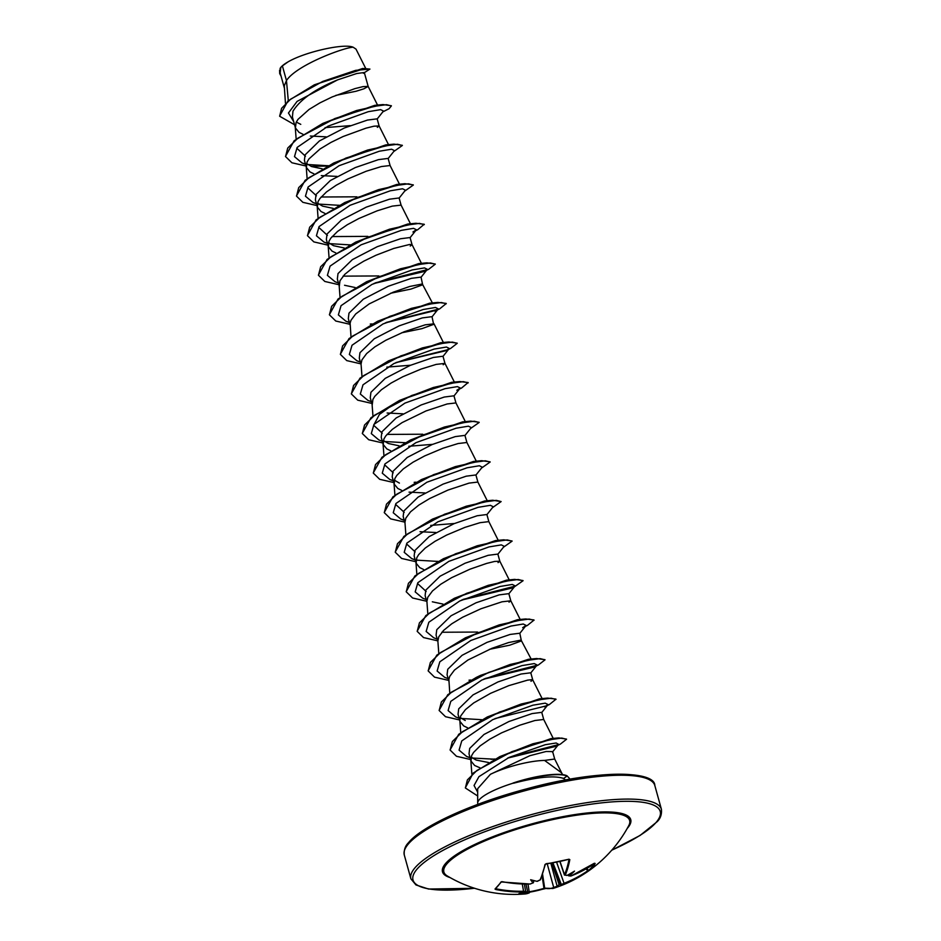 <?xml version="1.0" encoding="UTF-8"?>
<svg xmlns="http://www.w3.org/2000/svg" width="941" height="941" viewBox="0 0 941 941"><rect width="100%" height="100%" fill="white"/><g stroke="black" fill="none" stroke-linecap="round" stroke-linejoin="round"><path stroke-width="1.41" d="M550.826 863.168L557.143 886.246L554.414 887.916L553.708 887.481L557.143 886.246A129.152 121.354 52 0 0 557.801 886.022L559.389 884.022L560.624 884.881A129.152 42.333 -106.3 0 0 560.836 884.752L564.2 883.246A129.023 119.848 43.4 0 0 587.725 870.79L588.89 870.731A129.999 129.999 0 0 0 628.776 825.598L628.776 825.586A96.394 22.019 -15.5 0 0 555.731 818.964A96.394 22.019 -15.5 0 0 446.81 863.944A96.394 22.019 -15.5 0 0 447.246 875.93L447.246 875.93A129.999 129.999 0 0 0 525.149 893.95A129.599 39.263 -99.6 0 0 529.183 892.868L527.619 892.727L527.725 892.033L529.665 892.209M527.619 892.727A129.729 121.895 -128 0 1 527.054 892.762A96.076 76.209 12.1 0 1 518.997 893.538A96.076 42.098 -38.3 0 0 524.925 892.421A129.729 37.358 -96.1 0 0 525.078 892.315L523.467 891.95A129.599 120.377 -136.6 0 1 495.836 889.527L495.001 889.069A129.811 23.055 -75.5 0 0 497.907 886.034A129.811 23.055 -75.5 0 0 501.024 881.94L502.341 881.693M502.435 881.717A129.599 118.825 37.2 0 0 530.171 884.022L533.382 882.717M532.935 883.011A129.729 37.358 -96.1 0 0 533.065 882.764A96.076 41.898 -61.6 0 1 530.653 879.741A96.076 17.067 23.2 0 0 536.746 881.282A129.729 116.731 30.9 0 0 537.323 881.247L540.028 880.035A129.599 39.263 -99.6 0 0 544.98 864.532L546.239 863.673A129.811 94.712 9.2 0 0 568.929 859.204L569.823 859.639A129.599 40.804 77.3 0 1 565.259 875.071L566.882 875.424A129.729 116.731 30.9 0 0 567.411 875.248A96.076 45.192 -34.1 0 0 574.528 871.107A96.076 73.116 17 0 1 569.54 875.601A129.729 42.521 73.7 0 1 569.423 875.836L570.975 875.989A129.599 118.825 37.2 0 0 594.5 863.603L595.159 863.426A129.811 49.061 51.5 0 1 592.512 867.426A129.811 49.061 51.5 0 1 589.137 870.554L587.902 871.425A129.599 120.377 -136.6 0 1 587.431 871.742A129.599 120.377 -136.6 0 1 564.271 883.928L561.565 885.14A129.729 42.521 73.7 0 1 561.389 885.246A96.076 10.869 25.3 0 0 562.836 884.928A96.076 10.869 25.3 0 0 562.871 884.916A96.076 48.097 -60.9 0 1 562.659 884.999A96.076 48.097 -60.9 0 1 557.719 886.728A129.729 121.895 -128 0 1 557.178 886.904M477.957 804.308L477.781 803.661A45.462 10.386 -15.5 0 1 477.687 803.014A45.462 10.386 -15.5 0 1 479.157 799.862A45.462 10.386 -15.5 0 1 513.515 783.053L513.563 783.218C537.617 776.96 554.284 775.36 563.588 778.43L565.506 779.983M282.394 65.894L287.934 61.953C304.531 52.073 343.959 43.098 353.169 47.226C344.606 47.297 296.862 64.764 286.464 80.55L282.394 65.894A40.592 9.269 164.5 0 0 280.841 67.446A40.592 9.269 164.5 0 0 280.771 67.517L280.195 72.975L284.288 87.736M288.299 100.663L286.464 80.55L284.276 85.796L285.452 103.239M335.784 95.394L356.145 91.23L363.896 88.807L368.166 86.419L364.308 72.504L356.674 73.539L337.596 79.867C315.094 89.089 300.214 99.534 292.969 111.191L292.416 117.049L295.462 128.011L299.062 132.375L302.943 134.257M377.87 105.71L368.143 86.384L362.991 86.631L354.933 88.619L332.126 96.958L319.952 102.863L309.107 109.415L297.979 119.366L296.097 122.459L295.427 127.894M377.329 127.353L379.129 125.988L377.153 118.837L367.46 120.072L344.371 127.988L319.411 140.938L305.084 154.877L304.413 160.311L306.437 167.58L310.024 171.944L313.918 173.826M388.833 145.279L379.117 125.953L373.965 126.188L365.908 128.188L343.089 136.527L330.926 142.432L320.081 148.972L308.954 158.923L307.072 162.028L306.401 167.463M399.807 184.848L390.103 165.557L388.127 158.406L378.435 159.641L355.31 167.569L330.362 180.519L316.058 194.446L315.388 199.88L317.399 207.149L320.999 211.513L324.892 213.384M390.092 165.522L381.305 166.569L366.19 171.25L347.899 178.943L336.231 185.224L326.527 191.905L319.928 198.492L318.046 201.597L317.376 207.032M401.078 205.103L399.102 197.975L389.409 199.21L366.272 207.138L341.336 220.088L327.033 234.015L326.362 239.449L328.374 246.718L331.973 251.082L335.866 252.953M401.078 205.126L392.279 206.126L377.165 210.819L358.874 218.512L347.194 224.793L337.501 231.474L330.903 238.061L329.021 241.167L328.338 246.601M410.064 237.544L400.384 238.779L377.259 246.695L352.31 259.657L338.007 273.584L337.337 279.018L339.313 286.17L339.983 280.736L344.735 274.384L353.004 267.679L363.838 261.139L376.012 255.234L393.738 248.448L409.606 244.472L412.052 244.672L410.252 246.048M390.644 293.239L411.005 289.063L422.65 284.805L421.039 277.113L411.346 278.336L388.233 286.264L363.285 299.226L348.982 313.153L348.311 318.587L350.123 325.151M432.731 303.555L422.321 283.97L409.805 286.452L393.138 292.228L369.143 303.931L355.71 313.953L350.958 320.305L350.111 323.21L351.017 336.937M401.619 332.808L421.98 328.632L433.625 324.374L432.013 316.67L422.333 317.905L399.207 325.833L374.259 338.784L359.956 352.722L359.286 358.156L361.097 364.72M434.001 323.822L425.203 324.833L404.112 331.785L385.786 340.277L374.953 346.817L366.672 353.522L361.932 359.874L361.05 364.096L361.991 376.506M443.176 364.755L444.975 363.391L442.988 356.239L433.307 357.474L410.182 365.402L385.234 378.364L370.93 392.291L370.26 397.725M444.975 363.391L436.177 364.402L421.05 369.084L402.76 376.776L391.091 383.058L381.399 389.75L374.789 396.337L372.907 399.443L372.236 404.865L370.248 397.725M455.95 402.96L453.962 395.808L444.27 397.043L421.156 404.971L396.208 417.922L381.893 431.86L381.223 437.283L383.246 444.552L386.845 448.916L390.727 450.798M465.654 422.262L455.938 402.924L447.14 403.971L426.061 410.923L402.066 422.627L392.373 429.319L385.763 435.906L383.881 439.012L383.21 444.434M476.628 461.831L466.901 442.493L464.936 435.377L455.244 436.612L432.154 444.528L407.194 457.479L392.868 471.429L392.197 476.852L394.22 484.121L397.82 488.485L401.701 490.367M466.901 442.493L458.114 443.54L442.999 448.222L424.709 455.915L413.04 462.196L403.348 468.877L396.737 475.476L394.855 478.581L394.185 484.003M487.591 501.388L477.887 482.098L475.911 474.946L466.218 476.181L443.093 484.109L418.145 497.071L403.842 510.998L403.171 516.421L404.995 522.984M477.875 482.063L469.089 483.109L448.01 490.061L429.684 498.542L418.839 505.082L410.57 511.786L405.83 518.138L404.948 522.373L405.877 534.782M498.565 540.957L488.861 521.667L486.885 514.515L477.193 515.75L454.056 523.678L429.12 536.629L414.816 550.556L414.146 555.99L416.157 563.259L419.757 567.623L423.65 569.505M488.85 521.632L480.063 522.678L464.948 527.36L446.657 535.053L434.989 541.334L425.285 548.015L418.686 554.602L416.804 557.707L416.134 563.141M498.036 562.6L499.836 561.236L497.86 554.084L488.167 555.319L465.042 563.236L440.094 576.198L425.791 590.125L425.12 595.559L427.096 602.711M499.836 561.236L494.66 561.436L486.615 563.424L469.947 569.199L451.621 577.68L440.788 584.22L432.519 590.924L427.779 597.276L426.896 601.511L427.826 613.908M509.01 602.158L510.81 600.805L508.834 593.653L499.142 594.888L476.017 602.805L451.068 615.767L436.765 629.694L436.095 635.128L437.918 641.691M510.81 600.805L502.012 601.805L480.922 608.768L462.596 617.249L451.762 623.789L443.493 630.494L438.741 636.845L437.871 641.068L438.8 653.477M489.402 649.349L509.763 645.173L521.408 640.915L519.797 633.222L510.104 634.446L486.991 642.374L462.043 655.336L447.74 669.263L447.069 674.697L448.881 681.26M531.489 659.665L521.079 640.08L508.563 642.562L491.896 648.337L467.9 660.041L454.468 670.063L449.716 676.414L448.869 679.32L449.774 693.047M530.771 672.791L521.091 674.015L497.965 681.943L473.017 694.905L458.714 708.832L458.044 714.266L460.055 721.535L463.654 725.899L467.536 727.769M530.959 681.296L532.759 679.931L532.053 679.649L527.583 680.143L508.834 685.624L490.555 693.329L473.711 702.927L465.43 709.632L460.69 715.983L459.808 720.206L460.749 732.616M553.496 738.92L543.722 719.489L541.745 712.349L532.065 713.584L508.94 721.512L483.992 734.474L469.688 748.401L469.006 753.835L471.029 761.093L474.629 765.468L480.004 767.832M543.722 719.465L534.935 720.512L519.808 725.193L501.518 732.886L489.849 739.167L480.157 745.86L473.546 752.447L471.664 755.552L470.994 760.987M296.286 122.059L300.767 124.353M325.092 127.611L350.205 125.647M310.295 136.033L326.115 136.833M306.495 163.581L311.624 166.557L322.257 168.827M321.269 175.602L337.09 176.402M317.458 203.15L322.598 206.126L333.232 208.396M328.433 242.719L333.573 245.695L344.206 247.965M344.547 285.264L355.18 287.534M386.822 367.131L410.617 365.226M387.116 413.005L402.936 413.817M383.305 440.564L388.433 443.529L399.066 445.799M408.77 446.269L432.566 444.352M394.279 480.122L399.419 483.098M409.053 492.143L424.885 492.943M430.707 525.407L454.515 523.49M420.027 531.712L435.859 532.512M432.331 601.805L442.964 604.075M460.114 717.536L465.254 720.512M471.088 757.105L476.228 760.081L488.52 762.504M279.618 116.084L287.887 101.016L314.306 84.831L362.72 68.47L369.942 69.069L363.379 73.292M279.689 73.504L279.571 70.105M353.169 47.226L356.016 49.132L365.931 68.846M554.708 759.069L552.626 751.588L546.121 751.494L529.877 755.694L490.414 774.302L477.675 788.687L477.687 803.014M562.189 773.949L554.696 759.034L544.568 760.422A40.592 9.269 164.5 0 0 490.414 774.302M293.651 121.518L288.452 113.002L297.085 101.405L337.596 79.867M382.858 111.826L389.08 108.697L382.799 111.897M294.557 124.753L279.653 116.249L281.582 108.309L290.64 99.17L322.751 81.42L355.733 70.34L369.942 69.069M281.088 76.186L279.736 73.68L280.771 67.517M314.306 84.831L365.52 68.222M280.042 68.552L280.736 67.564M499.824 756.611L551.014 738.603L558.825 737.92L532.888 743.778L499.824 756.611L473.205 773.079L465.348 787.817M487.332 716.96L539.381 698.845L547.58 698.093L521.173 704.033L487.332 716.96L458.749 734.262L450.092 749.906M473.017 679.367L480.557 675.367L528.407 659.288L536.605 658.524L510.198 664.464L476.358 677.391L447.775 694.693L439.118 710.349M465.383 637.822L517.432 619.719L525.643 618.955L499.224 624.895L465.383 637.822L436.8 655.124L428.143 670.78M477.593 632.058L441.835 632.246M454.409 598.253L506.458 580.15L514.656 579.385L488.25 585.326L454.409 598.253L425.838 615.555L417.169 631.211M426.167 591.477L417.545 583.514M443.434 558.695L495.484 540.581L503.694 539.816L477.275 545.756L443.434 558.695L414.863 575.986L406.194 591.642M415.193 551.908L406.571 543.945M432.46 519.126L484.521 501.012L492.719 500.247L466.313 506.187L432.46 519.126L403.889 536.417L395.22 552.073M404.218 512.339L395.608 504.376M421.486 479.557L473.546 461.443L481.745 460.678L455.326 466.618L421.486 479.557L392.915 496.848L384.246 512.504M393.244 472.782L384.622 464.807M410.511 439.988L462.572 421.874L470.771 421.121L444.352 427.049L410.511 439.988L381.94 457.291L373.283 472.935M422.732 434.224L386.974 434.413M382.269 433.213L373.659 425.238L379.446 414.393L396.22 402.383M399.549 400.419L451.598 382.305L459.796 381.552L433.389 387.48L399.549 400.419L370.966 417.722L362.309 433.366M388.574 360.85L440.623 342.736L448.822 341.983L422.415 347.911L388.574 360.85L359.991 378.153L351.334 393.797M377.6 321.281L429.649 303.178L437.847 302.414L411.44 308.354L377.6 321.281L349.017 338.584L340.36 354.228M366.625 281.712L418.674 263.609L426.885 262.845L400.466 268.785L366.625 281.712L338.042 299.015L329.385 314.67M378.835 275.948L343.077 276.136M355.651 242.143L407.7 224.04L415.91 223.276L389.492 229.216L355.651 242.143L327.08 259.445L318.411 275.101M367.872 236.379L332.114 236.567M327.409 235.368L318.787 227.404M344.677 202.586L396.726 184.471L404.924 183.707L378.517 189.647L344.677 202.586L316.105 219.876L307.436 235.532M356.886 196.822L321.14 196.998M316.435 195.799L307.813 187.835M333.702 163.016L385.751 144.902L393.961 144.138L367.543 150.078L333.702 163.016L305.131 180.307L296.462 195.963M305.46 156.23L296.838 148.266M322.728 123.447L374.789 105.333L382.987 104.569L356.58 110.509L322.728 123.447L294.157 140.738L285.488 156.394M562.659 774.643L561.565 772.82L544.568 760.422M513.515 783.053L544.204 775.443A45.074 10.304 -15.5 0 1 566.976 775.772L569.387 778.313L566.976 775.772M377.059 119.119L383.481 111.05L380.611 109.638L368.296 111.685L328.115 126.141L297.144 147.431L294.486 156.641L302.049 162.981L305.437 164.016M307.636 164.51L328.08 165.745M388.021 158.688L394.455 150.619L391.585 149.207L379.27 151.242L339.089 165.71L308.119 187L305.449 196.21L313.024 202.55L316.411 203.585M318.599 204.079L339.054 205.314M398.996 198.257L405.43 190.188L402.548 188.776L390.233 190.811L350.064 205.279L319.093 226.569L316.423 235.779L323.998 242.119L327.386 243.154M329.573 243.648L350.028 244.883M415.91 223.276L424.226 224.264L417.698 229.733L412.934 232.004L416.404 229.745L413.522 228.334L401.207 230.38L361.038 244.836L330.068 266.138L327.397 275.348L334.972 281.688L338.431 282.97M373.918 283.512L423.909 271.573L427.367 269.314L424.497 267.903L412.193 269.949L372.013 284.405L341.042 305.696L338.372 314.906L345.935 321.246L349.334 322.293M446.199 303.578L439.647 308.871L434.871 311.142L438.341 308.883L435.471 307.472L423.156 309.518L382.987 323.975L352.016 345.265L349.346 354.475L356.91 360.815L360.309 361.862M395.855 362.65L445.846 350.711L449.316 348.452L446.446 347.041L434.13 349.087L393.95 363.544L362.991 384.834L360.321 394.044L367.884 400.384L371.354 401.678M459.796 381.552L468.124 382.54L461.584 388.01L456.82 390.28L460.29 388.021L457.42 386.61L445.105 388.657L404.936 403.113L373.965 424.403L371.295 433.613L378.858 439.953L382.328 441.247M384.434 441.482L404.901 442.717M464.842 435.659L471.265 427.59L468.395 426.179L456.079 428.226L415.898 442.682L384.928 463.972L382.269 473.182L389.833 479.522L393.232 480.569M475.805 475.229L482.239 467.159L479.369 465.748L467.054 467.795L426.873 482.251L395.902 503.541L393.244 512.751L400.807 519.091L404.207 520.126M486.791 514.798L493.213 506.728L490.343 505.317L478.028 507.352L437.847 521.82L406.877 543.11L404.207 552.32L411.782 558.66L415.169 559.695M417.357 560.189L437.812 561.424M497.754 554.367L504.188 546.298L501.318 544.886L489.002 546.921L448.822 561.377L417.851 582.679L415.181 591.889L422.756 598.229L426.214 599.511M461.702 600.052L511.692 588.113M508.728 593.936L515.162 585.867L512.28 584.443L499.965 586.49L459.796 600.958L428.825 622.248L426.155 631.458L433.73 637.798L437.189 639.08M533.982 620.119L527.43 625.412L522.667 627.682L526.137 625.424L523.255 624.012L510.939 626.059L470.771 640.515L439.8 661.817L437.13 671.027L444.693 677.355L448.163 678.649M483.65 679.19L533.641 667.251L537.099 664.993L534.229 663.581L521.914 665.628L481.745 680.084L450.774 701.374L448.104 710.584L455.667 716.924L459.137 718.218M461.255 718.465L481.71 719.7M555.931 699.257L549.379 704.55L544.604 706.82L548.074 704.562L545.204 703.15L532.888 705.197L492.719 719.653L461.749 740.943L459.079 750.153L466.642 756.493L470.041 757.54M472.229 758.034L494.637 759.187M507.622 758.105L555.519 746.425L558.636 744.366L556.155 742.99L545.239 744.719L509.105 757.411L478.945 776.666L474.052 785.5L477.675 792.193M389.08 108.697L391.397 105.898L386.492 104.674L373.965 106.368L334.937 118.507L297.979 138.104L287.734 148.043L285.535 156.559L291.898 162.769L305.99 166.004M311.106 166.357L327.48 166.063M393.691 151.572L402.372 145.467L397.467 144.244L384.94 145.937L345.912 158.076L308.954 177.661L298.709 187.612L296.509 196.128L302.873 202.327L316.964 205.573M404.665 191.141L413.346 185.036L408.441 183.813L395.914 185.506L356.886 197.645L319.928 217.23L309.683 227.181L307.484 235.697L313.847 241.896L327.939 245.142M424.32 224.605L419.415 223.382L406.888 225.075L367.86 237.214L330.891 256.799L320.658 266.75L318.458 275.266L324.821 281.465L338.913 284.711M374.318 283.323L425.744 270.596M423.909 271.573L428.673 269.302L435.295 264.162L430.39 262.951L417.863 264.644L378.835 276.783L341.865 296.368L331.632 306.319L329.432 314.835L335.784 321.034L349.887 324.28M385.292 322.892L436.718 310.165M446.269 303.731L441.364 302.52L428.837 304.214L389.809 316.341L352.84 335.937L342.606 345.876L340.407 354.392L346.759 360.603L360.862 363.849M396.267 362.461L447.693 349.723M445.846 350.711L450.621 348.441L457.244 343.3L452.339 342.089L439.812 343.771L400.784 355.91L363.814 375.506L353.581 385.445L351.381 393.961L357.733 400.172L371.836 403.418M468.206 382.869L463.313 381.646L450.774 383.34L411.746 395.479L374.789 415.075L364.555 425.014L362.344 433.53L368.707 439.741L382.811 442.976M470.5 428.543L479.181 422.438L474.288 421.215L461.76 422.909L422.732 435.048L385.763 454.632L375.53 464.583L373.318 473.1L379.682 479.31L393.773 482.545M481.474 468.112L490.155 462.007L485.262 460.784L472.735 462.478L433.695 474.617L396.737 494.201L386.492 504.153L384.293 512.669L390.656 518.879L404.748 522.114M492.449 507.681L501.13 501.577L496.225 500.353L483.698 502.047L444.67 514.186L407.712 533.782L397.467 543.722L395.267 552.238L401.631 558.448L415.722 561.683M503.423 547.25L512.104 541.146L507.199 539.922L494.672 541.616L455.644 553.755L418.686 573.34L408.441 583.291L406.241 591.807L412.605 598.005L426.696 601.252M462.102 599.876L513.527 587.137M514.398 586.819L523.078 580.715L518.173 579.491L505.646 581.185L466.618 593.324L429.661 612.909L419.415 622.86L417.216 631.376L423.568 637.575L437.671 640.821M534.053 620.272L529.148 619.06L516.621 620.754L477.593 632.893L440.623 652.478L430.39 662.429L428.19 670.945L434.542 677.144L448.645 680.39M484.05 679.002L535.476 666.275M533.641 667.251L538.393 664.981L545.027 659.841L540.122 658.629L527.595 660.323L488.567 672.462L451.598 692.047L441.364 701.998L439.165 710.514L445.516 716.713L459.62 719.959M495.025 718.571L546.45 705.832M556.002 699.41L551.097 698.198L538.57 699.881L499.542 712.019L462.572 731.616L452.339 741.555L450.127 750.071L456.491 756.282L470.594 759.528M508.187 757.834L557.284 745.46M555.519 746.425L560.354 744.119L566.564 739.25L561.742 738.073L549.497 739.779L511.88 751.647L476.911 770.467L467.383 779.913L465.383 787.982L477.675 795.992M569.411 779.313L569.387 778.313M391.338 105.733L382.987 104.569M326.362 165.792L328.244 165.663M402.313 145.302L393.961 144.138M337.337 205.361L339.219 205.232M413.287 184.871L404.924 183.707M348.311 244.931L350.193 244.801M375.388 282.841L427.026 269.679M435.224 264.009L426.885 262.845M370.26 324.069L372.142 323.939M386.363 322.41L438 309.236M446.175 303.402L437.847 302.414M457.173 343.147L448.822 341.983M403.183 442.764L405.053 442.646M479.122 422.274L470.771 421.121M414.158 482.333L416.028 482.204M490.096 461.843L481.745 460.678M501.13 501.577L492.719 500.247M436.095 561.471L437.977 561.342M512.045 540.981L503.694 539.816M463.172 599.382L514.821 586.219M523.008 580.55L514.656 579.385M533.959 619.943L525.643 618.955M469.018 680.178L470.9 680.049M485.121 678.52L536.758 665.358M544.957 659.688L536.605 658.524M555.908 699.081L547.58 698.093M490.967 759.316L494.966 759.011M509.269 757.34L558.401 744.625M566.494 739.085L558.825 737.92M287.934 61.953A40.369 9.222 164.5 0 0 280.265 68.187A40.369 9.222 164.5 0 0 280.171 68.34M513.563 783.218A45.074 10.304 -15.5 0 1 567.07 776.102L563.588 778.43M513.033 783.041A45.074 10.304 -15.5 0 1 544.204 775.443M568.211 874.812L568.646 875.495A129.152 42.333 -106.3 0 0 568.799 875.201L568.799 874.471M533.759 880.553L533.571 882.129M525.678 891.456L527.031 892.08A129.152 121.354 52 0 0 527.725 892.033L525.972 884.093M545.357 888.61L529.783 892.139A129.811 120.719 -66.4 0 0 532.641 891.609A129.811 120.719 -66.4 0 0 543.91 888.822L544.686 888.175A129.023 40.628 -102.7 0 0 553.708 887.481L547.18 863.673M523.467 891.95L523.572 891.233L525.69 891.562L524.349 884.081M559.883 861.533L564.447 875.071L565.259 875.071M554.414 887.916A129.599 40.804 77.3 0 1 552.932 888.48L544.686 888.175L542.581 874.354M557.801 886.022L557.719 886.728M561.389 885.246L560.624 884.881M552.932 862.838L561.565 885.14M556.601 862.191L564.271 883.928M529.183 892.868L525.149 893.95M586.125 868.861L587.725 870.79L587.431 871.742A129.999 129.999 0 0 1 562.836 884.928M527.054 892.762L527.031 892.08M525.384 891.809L524.925 892.421M525.078 892.315L525.678 891.527M570.869 876.036L568.599 875.812M568.352 874.73L569.423 875.836M495.836 889.527L496.06 888.822A129.023 119.848 43.4 0 0 523.572 891.233L522.279 884.022M568.799 875.201L569.54 875.601M495.001 889.069L501.588 881.682M501.024 881.94L530.054 884.022M530.171 884.022L533.418 882.658M560.036 861.497L564.494 874.707A129.023 40.628 -102.7 0 0 569.034 859.333L569.823 859.639M540.452 879.435L540.028 880.035M586.784 868.484L588.384 870.425A129.235 48.838 -128.5 0 0 591.748 867.296A129.235 48.838 -128.5 0 0 594.065 863.92M529.689 891.692A129.235 120.177 113.6 0 0 532.759 891.127A129.235 120.177 113.6 0 0 543.98 888.363L542.063 875.8M450.01 877.541A97.676 22.313 -15.5 0 1 445.469 863.65A97.676 22.313 -15.5 0 1 560.836 817.047A97.676 22.313 -15.5 0 1 627.765 827.798A97.676 22.313 -15.5 0 1 627.235 828.398M474.464 888.245A128.258 29.3 -15.5 0 1 416.922 869.261A128.258 29.3 -15.5 0 1 568.423 808.06A128.258 29.3 -15.5 0 1 656.312 822.175A128.258 29.3 -15.5 0 1 611.791 850.158M404.277 854.981C403.818 849.982 405.23 845.877 408.535 842.665C421.544 826.304 472.206 803.179 526.537 788.899C594.736 769.973 654.865 770.079 654.818 785.512A129.999 29.7 164.5 0 0 541.863 786.417A129.999 29.7 164.5 0 0 408.241 844.101A129.999 29.7 164.5 0 0 404.277 854.981L410.899 878.835A129.999 29.7 -15.5 0 1 414.852 867.955A129.999 29.7 -15.5 0 1 548.474 810.26A129.999 29.7 -15.5 0 1 661.429 809.354C661.899 814.365 660.476 818.47 657.183 821.669L640.127 835.42L611.685 850.276M648.384 779.23A128.258 29.3 164.5 0 0 528.324 788.476A128.258 29.3 164.5 0 0 409.406 842.16M559.095 884.528L551.838 863.015M552.567 862.897L559.777 884.258M410.076 237.544L412.052 244.695M530.771 672.78L532.759 679.931M654.818 785.512L661.429 809.354M471.876 774.29L470.782 759.775M542.463 699.234L532.747 679.896M520.514 620.095L510.798 600.77M509.54 580.526L499.824 561.201M416.851 574.351L415.922 561.942M394.914 495.213L393.973 482.804M383.94 455.644L382.999 443.235M372.965 416.075L372.024 403.665M454.679 382.693L444.964 363.355M443.705 343.124L433.989 323.786M340.042 297.368L339.113 284.958M421.756 263.986L412.04 244.66M329.068 257.799L328.138 245.389M410.782 224.417L401.066 205.091M318.093 218.241L317.164 205.832M307.119 178.672L306.19 166.263M296.156 139.103L295.215 126.694M302.049 162.981L305.507 164.275M313.024 202.55L316.482 203.832M323.998 242.119L327.456 243.401M416.404 229.745L409.97 237.826M427.367 269.314L420.945 277.395M345.935 321.246L349.405 322.54M438.341 308.883L431.919 316.964M356.91 360.815L360.379 362.109M449.316 348.452L442.893 356.533M460.29 388.021L453.868 396.09M389.833 479.522L393.291 480.816M400.807 519.091L404.265 520.385M411.782 558.66L415.24 559.942M526.137 625.424L519.703 633.505M537.099 664.993L530.677 673.074M548.074 704.562L541.651 712.643M466.642 756.493L470.112 757.787M558.636 744.366L552.438 752.106M480.557 675.367L476.358 677.391M474.617 888.292L428.567 889.045L415.969 884.952L410.899 878.835M552.932 888.48A129.999 129.999 0 0 0 562.659 884.999M528.007 884.093L529.36 892.833M587.902 871.425L588.913 870.719M570.928 876.036L594.383 863.25M567.117 875.389L564.447 875.059M536.97 881.317L540.44 879.764L545.404 864.203L569.034 859.227M537.252 881.305C539.675 880.776 539.675 880.776 537.252 881.305L537.723 881.199"/></g></svg>
